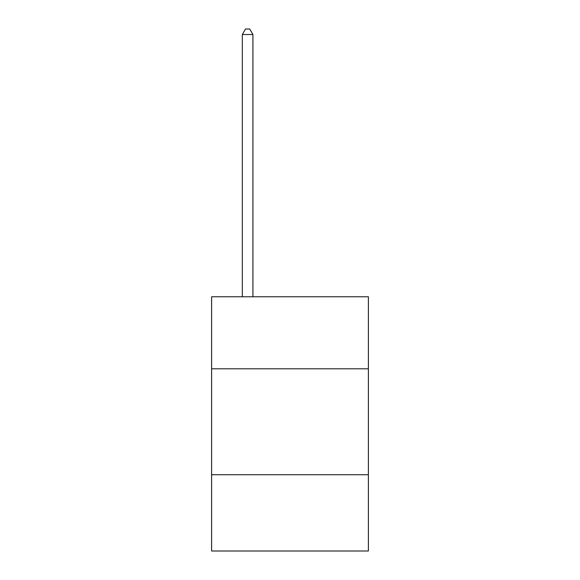 <?xml version="1.0" encoding="UTF-8"?>
<svg xmlns="http://www.w3.org/2000/svg" width="580" height="580" viewBox="0 0 580 580"><rect width="100%" height="100%" fill="white"/><g stroke="black" fill="none" stroke-linecap="round" stroke-linejoin="round"><path stroke-width="0.87" d="M368.387 368.808L368.387 296.779L211.613 296.779L211.613 368.808L368.387 368.808L368.387 551L211.613 551L211.613 368.808M368.387 474.737L211.613 474.737M252.923 296.779L252.923 34.51L242.331 34.51L242.331 296.779M242.331 34.51L245.514 29L249.748 29L252.923 34.51"/></g></svg>
